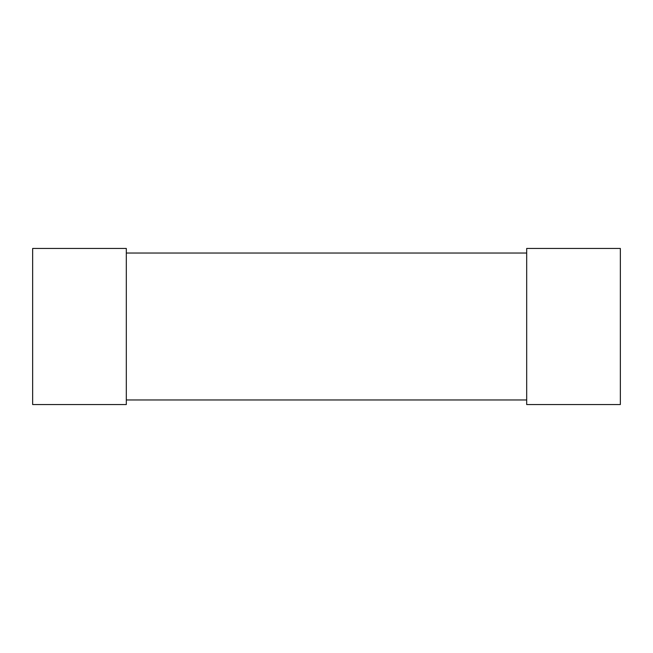 <?xml version="1.0" encoding="UTF-8"?>
<svg xmlns="http://www.w3.org/2000/svg" width="653" height="653" viewBox="0 0 653 653"><rect width="100%" height="100%" fill="white"/><g stroke="black" fill="none" stroke-linecap="round" stroke-linejoin="round"><path stroke-width="0.98" d="M526.685 399.963L126.315 399.963M526.685 253.038L126.315 253.038M526.685 248.45L526.685 404.55L620.35 404.55L620.35 248.45L526.685 248.45M126.315 248.45L126.315 404.55L32.65 404.55L32.65 248.45L126.315 248.45"/></g></svg>
